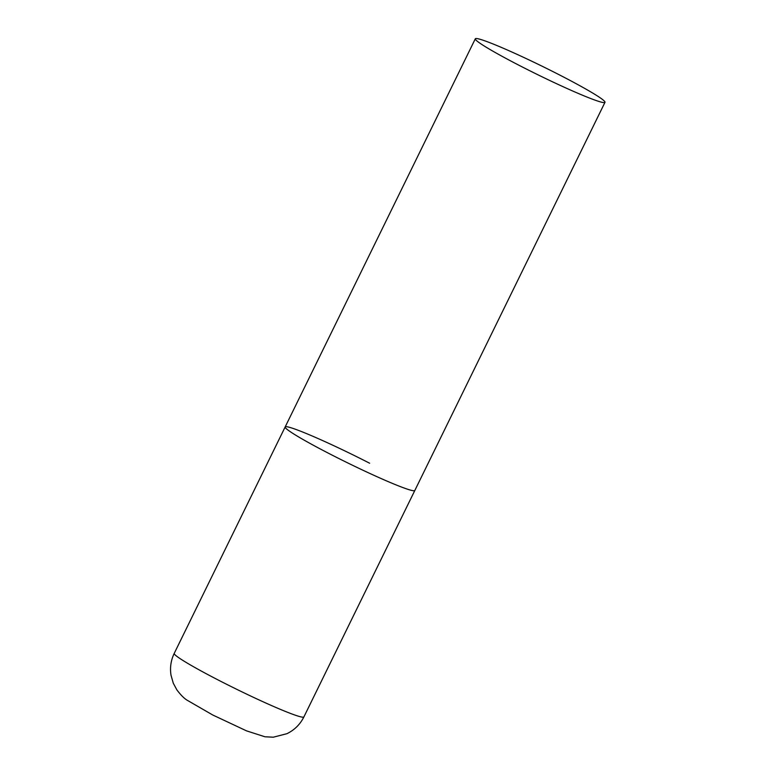 <?xml version="1.0" encoding="UTF-8"?>
<svg xmlns="http://www.w3.org/2000/svg" width="776" height="776" viewBox="0 0 776 776"><rect width="100%" height="100%" fill="white"/><g stroke="black" fill="none" stroke-linecap="round" stroke-linejoin="round"><path stroke-width="1.16" d="M604.979 102.325A72.197 4.772 26.1 0 0 551.115 70.674A72.197 4.772 26.1 0 0 478.317 38.829A72.197 4.772 26.1 0 0 475.31 38.8A72.197 4.772 26.1 0 0 529.183 70.451A72.197 4.772 26.1 0 0 601.972 102.296A72.197 4.772 26.1 0 0 604.979 102.325L303.901 716.908A72.197 4.772 -153.9 0 1 219.433 680.639A72.197 4.772 -153.9 0 1 174.231 653.382L285.161 426.955A72.197 4.772 26.1 0 0 339.025 458.606A72.197 4.772 26.1 0 0 411.813 490.451A72.197 4.772 26.1 0 0 414.83 490.48A72.197 4.772 -153.9 0 1 330.363 454.212A72.197 4.772 -153.9 0 1 285.161 426.955A72.197 4.772 -153.9 0 1 369.628 463.224M303.901 716.908C300.128 724.415 294.482 730.003 286.955 733.679L273.278 737.2L264.965 736.783L246.555 730.876L212.769 715.006L186.958 700.107C184.019 698.284 180.672 694.889 176.899 689.922L173.3 683.249L171.021 675.246C169.818 667.632 170.895 660.347 174.231 653.382M285.161 426.955L475.31 38.8"/></g></svg>
